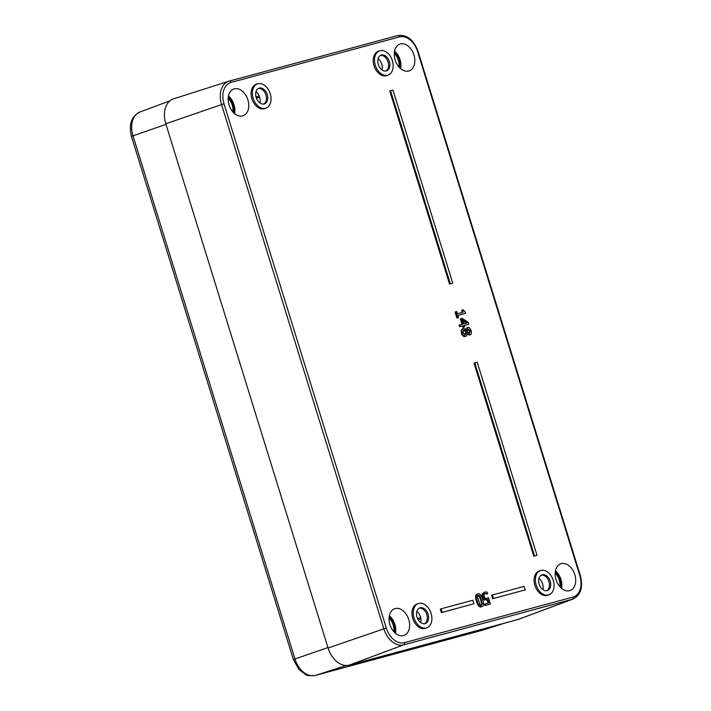 <?xml version="1.0" encoding="UTF-8"?>
<svg xmlns="http://www.w3.org/2000/svg" width="711" height="711" viewBox="0 0 711 711"><rect width="100%" height="100%" fill="white"/><g stroke="black" fill="none" stroke-linecap="round" stroke-linejoin="round"><path stroke-width="1.07" d="M259.826 102.891A8.274 5.688 70.9 0 0 260.093 99.416A8.274 5.688 70.9 0 0 258.333 94.332A8.274 5.688 70.9 0 0 255.978 91.755M258.173 94.083A10.114 6.95 -109.1 0 1 260.119 99.709M258.297 88.475A8.274 5.688 -109.1 0 1 265.816 94.59A8.274 5.688 -109.1 0 1 263.674 104.046M381.958 69.874A8.274 5.688 70.9 0 0 382.216 66.399A8.274 5.688 70.9 0 0 380.456 61.306A8.274 5.688 70.9 0 0 378.11 58.737M380.305 61.066A10.114 6.95 -109.1 0 1 382.242 66.683M380.429 55.458A8.274 5.688 -109.1 0 1 387.948 61.573A8.274 5.688 -109.1 0 1 385.797 71.02M542.822 589.57A8.274 5.688 70.9 0 0 543.088 586.086A8.274 5.688 70.9 0 0 541.329 581.003A8.274 5.688 70.9 0 0 538.974 578.425M541.169 580.754A10.114 6.95 -109.1 0 1 543.115 586.379M541.293 575.146A8.274 5.688 -109.1 0 1 548.821 581.26A8.274 5.688 -109.1 0 1 546.67 590.717M420.699 622.587A8.274 5.688 70.9 0 0 420.965 619.112A8.274 5.688 70.9 0 0 419.206 614.02A8.274 5.688 70.9 0 0 416.85 611.451M419.046 613.78A10.114 6.95 -109.1 0 1 420.992 619.397M419.17 608.172A8.274 5.688 -109.1 0 1 426.689 614.286A8.274 5.688 -109.1 0 1 424.547 623.734M463.705 323.843L462.426 319.71L467.047 322.936L463.705 323.843M466.229 323.158L462.745 320.714M463.279 325.674L460.337 326.465L459.848 324.883L462.79 324.092L461.11 318.661L462.31 318.332L468.425 322.643L468.887 324.154L464.203 325.425L464.656 326.891L463.732 327.14L463.279 325.674L460.337 326.465M459.582 326.731L459.093 325.149L459.848 324.883M462.017 324.296L460.346 318.919L461.11 318.661M464.212 325.478L468.887 324.154M463.732 327.14L464.656 326.891M462.977 327.398L462.523 325.931M455.787 311.765L456.666 311.534L457.351 313.764L463.083 312.209L462.39 309.978L463.172 309.774L465.154 311.987L465.545 313.258L457.84 315.346L458.515 317.524L457.644 317.764L455.787 311.765L455.031 312.031L456.889 318.021L457.644 317.764M462.31 312.422L461.635 310.245L462.39 309.978M457.857 315.4L465.545 313.258M456.889 318.021L458.515 317.524M477.214 362.183L537.001 555.318L534.556 555.975L474.77 362.85L477.214 362.183M534.556 555.975L537.001 555.318M533.801 556.233L474.015 363.108L474.77 362.85M452.756 283.182L450.312 283.84L390.535 90.706L392.97 90.048L452.756 283.182L450.312 283.84M449.556 284.098L389.77 90.972L390.535 90.706M441.069 608.838L472.824 600.253L473.908 603.763L442.162 612.349L441.069 608.838L440.313 609.096L441.398 612.615L442.162 612.349M441.398 612.615L473.908 603.763M525.207 589.899L493.452 598.484L492.368 594.974L524.114 586.388L525.207 589.899L493.452 598.484M492.696 598.742L491.603 595.231L492.368 594.974M469.544 333.272L467.456 332.508L467.456 330.633L468.336 329.122L470.247 330.811L469.624 333.246M468.789 333.53L469.491 331.077L467.58 329.38M465.341 334.659L463.012 332.801L464.07 329.957L466.336 330.873L466.363 332.819L465.456 334.623M464.576 334.917L465.598 333.077L465.581 331.13L466.336 330.873M465.581 331.13L463.314 330.224M465.598 333.077L466.363 332.819M467.429 333.566L465.972 336.321C464.327 336.561 463.048 335.459 462.159 333.015L461.981 329.868L463.474 328.322L466.318 329.806L467.696 327.504C469.136 327.282 470.273 328.313 471.091 330.597C471.731 332.97 471.384 334.392 470.06 334.881L467.465 333.548M465.492 336.481L465.216 336.579C463.563 336.818 462.292 335.716 461.395 333.272L461.217 330.126L463.474 328.322M465.749 329.122L467.696 327.504M466.816 327.798L467.456 327.584M469.536 335.059L467.349 334.526M484.866 593.525L484.04 594.538L484.218 596.662L485.258 598.307L486.831 598.493L488.43 597.738L490.386 604.074L485.702 605.337L485.249 603.897L488.839 602.928L487.826 599.649L484.849 599.693L483.053 596.964L482.893 593.801L484.618 592.032L487.071 592.121L487.613 593.863L484.955 593.489M487.826 599.649L484.093 599.96L482.298 597.231L482.138 594.067L484.618 592.032M486.768 594.147L485.649 593.747L486.404 593.481M485.649 593.747L484.28 593.721M486.075 598.751L488.43 597.738M485.702 605.337L490.386 604.074M484.938 605.603L484.493 604.154L485.249 603.897M488.066 603.132L487.079 599.942M487.071 599.906L486.315 600.191L487.071 599.924M477.508 596.84L478.361 595.205L480.058 596.182L482.351 603.63L481.48 605.274L479.836 604.332L477.508 596.84M480.725 605.532L481.596 603.897L480.734 600.066L479.294 596.44L477.605 595.462M477.943 593.836C479.792 593.312 481.356 595.196 482.653 599.489C484.022 603.835 483.773 606.216 481.907 606.634C480.058 607.141 478.485 605.257 477.197 600.982C475.837 596.645 476.086 594.263 477.943 593.836L477.632 593.943M481.463 606.785L481.143 606.901C479.303 607.407 477.73 605.514 476.441 601.239C475.072 596.911 475.321 594.529 477.188 594.103M549.034 594.769L547.781 595.24A12.869 8.843 -109.1 0 1 547.248 595.409A12.869 8.843 -109.1 0 1 534.956 585.615A12.869 8.843 -109.1 0 1 539.382 570.906L540.653 570.498A12.842 8.825 -109.1 0 1 553.042 579.803A12.842 8.825 -109.1 0 1 549.034 594.769A12.842 8.825 -109.1 0 1 548.501 594.938A12.842 8.825 -109.1 0 1 536.236 585.18A12.842 8.825 -109.1 0 1 540.653 570.498M426.911 627.786L425.658 628.257A12.869 8.843 -109.1 0 1 425.125 628.426A12.869 8.843 -109.1 0 1 412.824 618.641A12.869 8.843 -109.1 0 1 417.25 603.923L418.521 603.523A12.842 8.825 -109.1 0 1 430.919 612.82A12.842 8.825 -109.1 0 1 426.911 627.786A12.842 8.825 -109.1 0 1 426.378 627.964A12.842 8.825 -109.1 0 1 414.113 618.197A12.842 8.825 -109.1 0 1 418.521 603.523M266.038 108.099L264.785 108.57A12.869 8.843 -109.1 0 1 264.252 108.739A12.869 8.843 -109.1 0 1 251.952 98.945A12.869 8.843 -109.1 0 1 256.378 84.236L257.658 83.827A12.842 8.825 -109.1 0 1 270.047 93.132A12.842 8.825 -109.1 0 1 266.038 108.099A12.842 8.825 -109.1 0 1 265.505 108.268A12.842 8.825 -109.1 0 1 253.24 98.5A12.842 8.825 -109.1 0 1 257.658 83.827M388.162 75.082L386.908 75.544A12.869 8.843 -109.1 0 1 386.375 75.722A12.869 8.843 -109.1 0 1 374.084 65.927A12.869 8.843 -109.1 0 1 378.51 51.21L379.781 50.81A12.842 8.825 -109.1 0 1 392.17 60.115A12.842 8.825 -109.1 0 1 388.162 75.082A12.842 8.825 -109.1 0 1 387.628 75.25A12.842 8.825 -109.1 0 1 375.364 65.483A12.842 8.825 -109.1 0 1 379.781 50.81M408.736 71.002A14.158 9.732 -109.1 0 1 395.254 60.346A14.158 9.732 -109.1 0 1 399.929 44.1A14.158 9.732 -109.1 0 1 413.749 54.312A14.158 9.732 -109.1 0 1 409.18 70.869A14.158 9.732 -109.1 0 1 408.736 71.002M242.647 115.911A14.158 9.732 -109.1 0 1 229.155 105.255A14.158 9.732 -109.1 0 1 233.839 89.008A14.158 9.732 -109.1 0 1 247.659 99.211A14.158 9.732 -109.1 0 1 243.082 115.777A14.158 9.732 -109.1 0 1 242.647 115.911M403.519 635.598A14.158 9.732 -109.1 0 1 390.028 624.942A14.158 9.732 -109.1 0 1 394.712 608.696A14.158 9.732 -109.1 0 1 408.532 618.908A14.158 9.732 -109.1 0 1 403.955 635.465A14.158 9.732 -109.1 0 1 403.519 635.598M569.609 590.699A14.158 9.732 -109.1 0 1 556.126 580.034A14.158 9.732 -109.1 0 1 560.801 563.787A14.158 9.732 -109.1 0 1 574.621 573.999A14.158 9.732 -109.1 0 1 570.044 590.557A14.158 9.732 -109.1 0 1 569.609 590.699M547.159 590.619A8.31 5.706 -109.1 0 1 539.267 584.424A8.31 5.706 -109.1 0 1 541.906 574.861A8.31 5.706 -109.1 0 1 550.101 580.816A8.31 5.706 -109.1 0 1 547.328 590.565A8.31 5.706 -109.1 0 1 547.159 590.619M425.036 623.636A8.31 5.706 -109.1 0 1 417.144 617.45A8.31 5.706 -109.1 0 1 419.774 607.878A8.31 5.706 -109.1 0 1 427.978 613.842A8.31 5.706 -109.1 0 1 425.205 623.583A8.31 5.706 -109.1 0 1 425.036 623.636M264.163 103.939A8.31 5.706 -109.1 0 1 256.271 97.754A8.31 5.706 -109.1 0 1 258.911 88.191A8.31 5.706 -109.1 0 1 267.105 94.145A8.31 5.706 -109.1 0 1 264.332 103.895A8.31 5.706 -109.1 0 1 264.163 103.939M386.286 70.922A8.31 5.706 -109.1 0 1 378.394 64.737A8.31 5.706 -109.1 0 1 381.034 55.174A8.31 5.706 -109.1 0 1 389.228 61.128A8.31 5.706 -109.1 0 1 386.455 70.878A8.31 5.706 -109.1 0 1 386.286 70.922M572.915 597.107A1.84 1.333 74.9 0 1 572.222 599.293A20.672 14.202 70.9 0 0 573.084 599.018L518.719 619.272A22.068 15.162 -109.1 0 1 517.804 619.565L349.27 665.132A22.068 15.162 -109.1 0 1 328.091 648.023L165.805 123.767A22.068 15.162 -109.1 0 1 173.493 98.873L228.764 81.25A20.672 14.202 70.9 0 0 221.565 104.579L224.027 103.824A18.833 12.94 -109.1 0 1 230.968 82.458L399.502 36.892A18.833 12.94 -109.1 0 1 417.579 51.485L579.865 575.75A18.833 12.94 -109.1 0 1 572.915 597.107L404.381 642.682A18.833 12.94 -109.1 0 1 386.313 628.08L224.027 103.824M555.255 571.964A12.869 8.843 -109.1 0 1 560.641 587.553M389.166 616.864A12.869 8.843 -109.1 0 1 394.552 632.461M228.293 97.176A12.869 8.843 -109.1 0 1 233.679 112.773M394.383 52.267A12.869 8.843 -109.1 0 1 399.769 67.865M561.512 588.344A14.158 9.732 70.9 0 0 555.451 570.8M395.414 633.252A14.158 9.732 70.9 0 0 389.361 615.708M234.541 113.564A14.158 9.732 70.9 0 0 228.489 96.021M400.64 68.656A14.158 9.732 70.9 0 0 394.578 51.112M390.863 620.134L390.695 619.948A11.589 7.963 -109.1 0 1 391.326 620.863A11.589 7.963 -109.1 0 1 392.205 622.436A11.589 7.963 -109.1 0 1 392.632 623.396A11.589 7.963 -109.1 0 1 393.512 626.24A11.589 7.963 -109.1 0 1 393.698 627.271A11.589 7.963 -109.1 0 1 393.787 627.982A11.589 7.963 -109.1 0 1 393.85 630.124A11.589 7.963 -109.1 0 1 393.77 631.092A11.589 7.963 -109.1 0 1 393.698 631.555M389.059 618.108A11.589 7.963 -109.1 0 1 390.072 619.165A11.589 7.963 -109.1 0 1 390.695 619.948M390.072 619.165L389.086 617.912M393.752 631.608L393.77 631.092M556.953 575.226L556.793 575.039A11.589 7.963 -109.1 0 1 557.415 575.954A11.589 7.963 -109.1 0 1 558.295 577.528A11.589 7.963 -109.1 0 1 558.722 578.487A11.589 7.963 -109.1 0 1 559.601 581.331A11.589 7.963 -109.1 0 1 559.788 582.362A11.589 7.963 -109.1 0 1 559.877 583.082A11.589 7.963 -109.1 0 1 559.939 585.215A11.589 7.963 -109.1 0 1 559.859 586.184A11.589 7.963 -109.1 0 1 559.797 586.646M555.149 573.199A11.589 7.963 -109.1 0 1 556.171 574.257A11.589 7.963 -109.1 0 1 556.793 575.039M556.171 574.257L555.175 573.004M559.841 586.699L559.859 586.184M229.991 100.438L229.831 100.251A11.589 7.963 -109.1 0 1 230.453 101.166A11.589 7.963 -109.1 0 1 231.333 102.739A11.589 7.963 -109.1 0 1 231.759 103.708A11.589 7.963 -109.1 0 1 232.639 106.552A11.589 7.963 -109.1 0 1 232.826 107.574A11.589 7.963 -109.1 0 1 232.915 108.294A11.589 7.963 -109.1 0 1 232.977 110.427A11.589 7.963 -109.1 0 1 232.897 111.396A11.589 7.963 -109.1 0 1 232.835 111.858M228.187 98.42A11.589 7.963 -109.1 0 1 229.209 99.478A11.589 7.963 -109.1 0 1 229.831 100.251M229.209 99.478L228.213 98.216M232.879 111.911L232.897 111.396M396.08 55.538L395.92 55.351A11.589 7.963 -109.1 0 1 396.542 56.267A11.589 7.963 -109.1 0 1 397.422 57.84A11.589 7.963 -109.1 0 1 397.849 58.8A11.589 7.963 -109.1 0 1 398.729 61.644A11.589 7.963 -109.1 0 1 398.915 62.666A11.589 7.963 -109.1 0 1 399.004 63.386A11.589 7.963 -109.1 0 1 399.067 65.519A11.589 7.963 -109.1 0 1 398.987 66.496A11.589 7.963 -109.1 0 1 398.924 66.95M394.276 53.512A11.589 7.963 -109.1 0 1 395.298 54.569A11.589 7.963 -109.1 0 1 395.92 55.351M395.298 54.569L394.312 53.316M398.969 67.003L398.987 66.496M469.491 331.077L470.247 330.811M462.719 328.58L463.199 328.411M461.217 330.126L461.981 329.868M461.395 333.272L462.159 333.015M482.138 594.067L482.893 593.801M484.093 599.96L484.849 599.693M482.298 597.231L483.053 596.964M479.294 596.44L480.058 596.182M480.734 600.066L481.489 599.808M481.596 603.897L482.351 603.63M476.441 601.239L477.197 600.982M229.271 81.107L397.716 35.559A1.84 1.333 74.9 0 1 397.76 35.55A1.84 1.333 74.9 0 1 399.502 36.892M417.579 51.485L418.068 51.379L580.354 575.634L579.865 575.75M418.068 51.379C413.678 39.718 406.914 34.439 397.76 35.55L228.764 81.25A20.672 14.202 70.9 0 1 229.182 81.125A1.84 1.333 74.9 0 1 229.226 81.116A1.84 1.333 74.9 0 1 230.968 82.458M165.805 123.767L221.565 104.579L383.851 628.835L386.313 628.08M404.381 642.682A1.84 1.333 74.9 0 1 403.688 644.859L572.222 599.293L517.804 619.565M328.091 648.023L383.851 628.835A20.672 14.202 70.9 0 0 403.688 644.859L349.27 665.132M256.049 96.998L259.106 95.941M256.44 98.225L259.551 97.14M418.192 619.752L420.903 618.81M417.597 618.597L420.628 617.539M165.983 124.336L131.446 136.396L293.403 659.595L294.949 658.981L132.993 135.774A21.197 14.567 -109.1 0 1 139.916 112.018L169.911 100.846M293.403 659.595L298.94 669.54L305.446 674.472C306.468 675.61 309.712 675.939 315.169 675.45A5.519 4.008 -105.1 0 0 315.293 675.414A21.197 14.567 -109.1 0 1 294.949 658.981L327.94 647.543M482.351 630.248A5.519 4.008 -105.1 0 0 482.476 630.213A5.519 4.008 -105.1 0 0 482.6 630.177L315.293 675.414L346.381 665.505M315.169 675.45L483.036 630.053A21.197 14.567 -109.1 0 1 482.6 630.177L505.228 622.96M487.39 599.826L486.635 600.093M573.084 599.018C580.825 594.911 583.242 587.117 580.354 575.634M131.446 136.396C128.602 124.381 131.419 116.257 139.916 112.018M483.036 630.053L505.45 622.907M393.787 627.982L393.832 628.426M399.004 63.386L399.049 63.83"/></g></svg>

